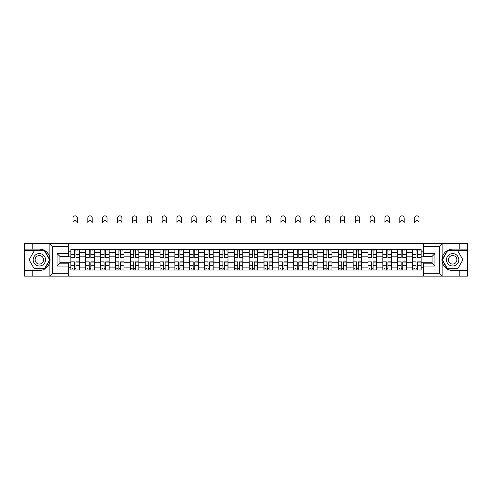 <?xml version="1.0" encoding="UTF-8"?>
<svg xmlns="http://www.w3.org/2000/svg" width="492" height="492" viewBox="0 0 492 492"><rect width="100%" height="100%" fill="white"/><g stroke="black" fill="none" stroke-linecap="round" stroke-linejoin="round"><path stroke-width="0.74" d="M439.024 276.141L467.4 276.141L467.4 250.619L447.333 250.619L442.031 259.807L447.333 268.995L467.4 268.995M68.499 276.141L423.501 276.141L423.501 263.189L432.068 263.189L432.068 256.424L423.501 256.424L423.501 243.478L68.499 243.478L68.499 256.424L59.932 256.424L59.932 263.189L68.499 263.189L68.499 276.141L49.704 276.141L52.644 273.281L68.499 273.281M49.704 276.141L24.6 276.141L24.6 270.52L32.792 270.52L32.792 276.141L52.976 276.141M52.976 243.478L24.6 243.478L24.6 268.995L44.667 268.995L49.969 259.807L44.667 250.619L24.6 250.619M423.501 243.478L467.4 243.478L467.4 249.093L459.208 249.093L459.208 243.478L439.024 243.478M85.737 270.047L85.737 252.476L79.452 252.476L79.452 270.047M79.452 252.476L79.452 249.573M85.737 252.476L85.737 249.573M94.304 249.573L94.304 270.047M100.589 270.047L100.589 249.573M109.162 249.573L109.162 270.047M115.448 270.047L115.448 249.573M124.015 249.573L124.015 270.047M130.3 270.047L130.3 249.573M138.873 249.573L138.873 270.047M145.158 270.047L145.158 249.573M153.725 249.573L153.725 270.047M160.011 270.047L160.011 249.573M168.584 249.573L168.584 270.047M174.869 270.047L174.869 249.573M183.436 249.573L183.436 270.047M189.721 270.047L189.721 249.573M198.294 249.573L198.294 270.047M204.58 270.047L204.58 249.573M213.147 249.573L213.147 270.047M219.432 270.047L219.432 249.573M228.005 249.573L228.005 270.047M234.284 270.047L234.284 249.573M242.857 249.573L242.857 270.047M249.143 270.047L249.143 249.573M257.716 249.573L257.716 270.047M263.995 270.047L263.995 249.573M272.568 249.573L272.568 270.047M278.853 270.047L278.853 249.573M287.42 249.573L287.42 270.047M293.706 270.047L293.706 249.573M302.279 249.573L302.279 270.047M308.564 270.047L308.564 249.573M317.131 249.573L317.131 270.047M323.416 270.047L323.416 249.573M331.989 249.573L331.989 270.047M338.275 270.047L338.275 249.573M346.842 249.573L346.842 270.047M353.127 270.047L353.127 249.573M361.7 249.573L361.7 270.047M367.985 270.047L367.985 249.573M376.552 249.573L376.552 270.047M382.837 270.047L382.837 249.573M391.411 249.573L391.411 270.047M397.696 270.047L397.696 249.573M406.263 249.573L406.263 270.047M412.548 270.047L412.548 249.573M412.548 262.759L406.263 262.759M397.696 262.759L391.411 262.759M382.837 262.759L376.552 262.759M367.985 262.759L361.7 262.759M353.127 262.759L346.842 262.759M338.275 262.759L331.989 262.759M323.416 262.759L317.131 262.759M308.564 262.759L302.279 262.759M293.706 262.759L287.42 262.759M278.853 262.759L272.568 262.759M263.995 262.759L257.716 262.759M249.143 262.759L242.857 262.759M234.284 262.759L228.005 262.759M219.432 262.759L213.147 262.759M204.58 262.759L198.294 262.759M189.721 262.759L183.436 262.759M174.869 262.759L168.584 262.759M160.011 262.759L153.725 262.759M145.158 262.759L138.873 262.759M130.3 262.759L124.015 262.759M115.448 262.759L109.162 262.759M100.589 262.759L94.304 262.759M85.737 262.759L79.452 262.759M412.548 256.855L406.263 256.855M397.696 256.855L391.411 256.855M382.837 256.855L376.552 256.855M367.985 256.855L361.7 256.855M353.127 256.855L346.842 256.855M338.275 256.855L331.989 256.855M323.416 256.855L317.131 256.855M308.564 256.855L302.279 256.855M293.706 256.855L287.42 256.855M278.853 256.855L272.568 256.855M263.995 256.855L257.716 256.855M249.143 256.855L242.857 256.855M234.284 256.855L228.005 256.855M219.432 256.855L213.147 256.855M204.58 256.855L198.294 256.855M189.721 256.855L183.436 256.855M174.869 256.855L168.584 256.855M160.011 256.855L153.725 256.855M145.158 256.855L138.873 256.855M130.3 256.855L124.015 256.855M115.448 256.855L109.162 256.855M100.589 256.855L94.304 256.855M85.737 256.855L79.452 256.855M59.932 262.759L70.879 262.759L70.879 256.855L59.932 256.855M68.499 251.812L70.879 251.812L70.879 256.855M432.068 256.855L421.121 256.855L421.121 249.573L70.879 249.573L70.879 251.812M421.121 251.812L423.501 251.812M423.501 267.808L421.121 267.808L421.121 262.759L432.068 262.759M70.879 262.759L70.879 270.047L421.121 270.047L421.121 267.808M70.879 267.808L68.499 267.808M421.121 256.855L421.121 262.759M75.977 268.614L74.353 268.614M74.353 251L75.977 251M90.829 268.614L89.212 268.614M89.212 251L90.829 251M105.688 268.614L104.064 268.614M104.064 251L105.688 251M120.54 268.614L118.923 268.614M118.923 251L120.54 251M135.392 268.614L133.775 268.614M133.775 251L135.392 251M150.251 268.614L148.633 268.614M148.633 251L150.251 251M165.103 268.614L163.485 268.614M163.485 251L165.103 251M179.961 268.614L178.344 268.614M178.344 251L179.961 251M194.814 268.614L193.196 268.614M193.196 251L194.814 251M209.672 268.614L208.054 268.614M208.054 251L209.672 251M224.524 268.614L222.907 268.614M222.907 251L224.524 251M239.383 268.614L237.765 268.614M237.765 251L239.383 251M254.235 268.614L252.617 268.614M252.617 251L254.235 251M269.093 268.614L267.476 268.614M267.476 251L269.093 251M283.945 268.614L282.328 268.614M282.328 251L283.945 251M298.804 268.614L297.186 268.614M297.186 251L298.804 251M313.656 268.614L312.039 268.614M312.039 251L313.656 251M328.515 268.614L326.897 268.614M326.897 251L328.515 251M343.367 268.614L341.749 268.614M341.749 251L343.367 251M358.225 268.614L356.608 268.614M356.608 251L358.225 251M373.077 268.614L371.46 268.614M371.46 251L373.077 251M387.936 268.614L386.312 268.614M386.312 251L387.936 251M402.788 268.614L401.171 268.614M401.171 251L402.788 251M417.647 268.614L416.023 268.614M416.023 251L417.647 251M77.355 222.815A2.189 2.189 0 0 0 75.165 220.625A2.189 2.189 0 0 0 72.976 222.815L72.976 218.048A2.189 2.189 0 0 1 75.165 215.859A2.189 2.189 0 0 1 77.355 218.048L77.355 222.815M75.977 257.759L75.977 249.665L79.403 249.665L79.403 257.759L75.977 257.759M74.353 250.902L75.977 250.902M77.496 250.902L78.166 250.902M74.353 249.665L70.928 249.665L70.928 257.759L74.353 257.759L74.353 249.665L75.977 249.665M74.353 262.058L70.928 261.855L74.353 261.855L74.353 269.948L70.928 269.948L72.834 269.948M70.928 262.058L70.928 269.948M75.977 268.712L74.353 268.712M72.834 268.712L72.164 268.712M77.496 269.948L79.403 269.948L79.403 261.855L75.977 261.855L75.977 269.948L72.976 269.948M79.403 269.948L77.355 269.948M92.213 222.815A2.189 2.189 0 0 0 90.018 220.625A2.189 2.189 0 0 0 87.828 222.815L87.828 218.048A2.189 2.189 0 0 1 90.018 215.859A2.189 2.189 0 0 1 92.213 218.048L92.213 222.815M90.829 257.759L90.829 249.665L94.255 249.665L94.255 257.759L90.829 257.759M89.212 250.902L90.829 250.902M92.355 250.902L93.019 250.902M89.212 249.665L85.78 249.665L85.78 257.759L89.212 257.759L89.212 249.665L90.829 249.665M107.065 222.815A2.189 2.189 0 0 0 104.876 220.625A2.189 2.189 0 0 0 102.687 222.815L102.687 218.048A2.189 2.189 0 0 1 104.876 215.859A2.189 2.189 0 0 1 107.065 218.048L107.065 222.815M105.688 257.759L105.688 249.665L109.113 249.665L109.113 257.759L105.688 257.759M104.064 250.902L105.688 250.902M107.207 250.902L107.877 250.902M104.064 249.665L100.639 249.665L100.639 257.759L104.064 257.759L104.064 249.665L105.688 249.665M32.792 270.52L39.36 270.52C44.889 270.108 48.394 267.23 49.87 261.879L49.87 257.734C48.394 252.39 44.889 249.512 39.36 249.093L24.6 249.093M24.6 270.52L24.6 268.995M68.499 246.332L52.644 246.332L49.704 243.478L32.792 243.478L32.792 249.093M49.704 243.478L68.499 243.478M39.36 249.093A10.713 10.713 0 0 1 49.87 261.879L49.87 276.055M59.932 256.424L57.072 253.571L68.499 253.571M68.499 266.043L57.072 266.043L59.932 263.189M442.296 243.478L439.356 246.332L423.501 246.332M459.208 249.093L452.64 249.093C447.111 249.512 443.606 252.39 442.13 257.734L442.13 261.879C443.606 267.23 447.111 270.108 452.64 270.52L467.4 270.52M467.4 249.093L467.4 250.619M423.501 273.281L439.356 273.281L442.296 276.141L459.208 276.141L459.208 270.52M442.296 276.141L423.501 276.141M452.64 270.52A10.713 10.713 0 0 1 442.13 257.734L442.13 243.558M432.068 263.189L434.928 266.043L423.501 266.043M423.501 253.571L434.928 253.571L432.068 256.424M33.173 259.807A6.187 6.187 0 0 0 39.36 266A6.187 6.187 0 0 0 45.547 259.807A6.187 6.187 0 0 0 39.36 253.62A6.187 6.187 0 0 0 33.173 259.807M35.123 259.807A4.237 4.237 0 0 0 39.36 264.044A4.237 4.237 0 0 0 43.597 259.807A4.237 4.237 0 0 0 39.36 255.569A4.237 4.237 0 0 0 35.123 259.807M44.501 250.902L49.643 259.807L44.501 268.712L34.219 268.712L29.077 259.807L34.219 250.902L44.501 250.902M446.453 259.807A6.187 6.187 0 0 0 452.64 266A6.187 6.187 0 0 0 458.827 259.807A6.187 6.187 0 0 0 452.64 253.62A6.187 6.187 0 0 0 446.453 259.807M448.403 259.807A4.237 4.237 0 0 0 452.64 264.044A4.237 4.237 0 0 0 456.877 259.807A4.237 4.237 0 0 0 452.64 255.569A4.237 4.237 0 0 0 448.403 259.807M457.781 250.902L462.923 259.807L457.781 268.712L447.499 268.712L442.357 259.807L447.499 250.902L457.781 250.902M89.212 262.058L85.78 261.855L89.212 261.855L89.212 269.948L85.78 269.948L87.687 269.948M85.78 262.058L85.78 269.948M90.829 268.712L89.212 268.712M87.687 268.712L87.022 268.712M92.355 269.948L94.255 269.948L94.255 261.855L90.829 261.855L90.829 269.948L87.828 269.948M94.255 269.948L92.213 269.948M104.064 262.058L100.639 261.855L104.064 261.855L104.064 269.948L100.639 269.948L102.545 269.948M100.639 262.058L100.639 269.948M105.688 268.712L104.064 268.712M102.545 268.712L101.875 268.712M107.207 269.948L109.113 269.948L109.113 261.855L105.688 261.855L105.688 269.948L102.687 269.948M109.113 269.948L107.065 269.948M121.924 222.815A2.189 2.189 0 0 0 119.728 220.625A2.189 2.189 0 0 0 117.539 222.815L117.539 218.048A2.189 2.189 0 0 1 119.728 215.859A2.189 2.189 0 0 1 121.924 218.048L121.924 222.815M120.54 257.759L120.54 249.665L123.966 249.665L123.966 257.759L120.54 257.759M118.923 250.902L120.54 250.902M122.065 250.902L122.729 250.902M118.923 249.665L115.491 249.665L115.491 257.759L118.923 257.759L118.923 249.665L120.54 249.665M136.776 222.815A2.189 2.189 0 0 0 134.587 220.625A2.189 2.189 0 0 0 132.397 222.815L132.397 218.048A2.189 2.189 0 0 1 134.587 215.859A2.189 2.189 0 0 1 136.776 218.048L136.776 222.815M135.392 257.759L135.392 249.665L138.824 249.665L138.824 257.759L135.392 257.759M133.775 250.902L135.392 250.902M136.917 250.902L137.588 250.902M133.775 249.665L130.349 249.665L130.349 257.759L133.775 257.759L133.775 249.665L135.392 249.665M151.628 222.815A2.189 2.189 0 0 0 149.439 220.625A2.189 2.189 0 0 0 147.249 222.815L147.249 218.048A2.189 2.189 0 0 1 149.439 215.859A2.189 2.189 0 0 1 151.628 218.048L151.628 222.815M150.251 257.759L150.251 249.665L153.676 249.665L153.676 257.759L150.251 257.759M148.633 250.902L150.251 250.902M151.776 250.902L152.44 250.902M148.633 249.665L145.201 249.665L145.201 257.759L148.633 257.759L148.633 249.665L150.251 249.665M118.923 262.058L115.491 261.855L118.923 261.855L118.923 269.948L115.491 269.948L117.397 269.948M115.491 262.058L115.491 269.948M120.54 268.712L118.923 268.712M117.397 268.712L116.733 268.712M122.065 269.948L123.966 269.948L123.966 261.855L120.54 261.855L120.54 269.948L117.539 269.948M123.966 269.948L121.924 269.948M133.775 262.058L130.349 261.855L133.775 261.855L133.775 269.948L130.349 269.948L132.256 269.948M130.349 262.058L130.349 269.948M135.392 268.712L133.775 268.712M132.256 268.712L131.585 268.712M136.917 269.948L138.824 269.948L138.824 261.855L135.392 261.855L135.392 269.948L132.397 269.948M138.824 269.948L136.776 269.948M148.633 262.058L145.201 261.855L148.633 261.855L148.633 269.948L145.201 269.948L147.108 269.948M145.201 262.058L145.201 269.948M150.251 268.712L148.633 268.712M147.108 268.712L146.444 268.712M151.776 269.948L153.676 269.948L153.676 261.855L150.251 261.855L150.251 269.948L147.249 269.948M153.676 269.948L151.628 269.948M166.487 222.815A2.189 2.189 0 0 0 164.297 220.625A2.189 2.189 0 0 0 162.108 222.815L162.108 218.048A2.189 2.189 0 0 1 164.297 215.859A2.189 2.189 0 0 1 166.487 218.048L166.487 222.815M165.103 257.759L165.103 249.665L168.535 249.665L168.535 257.759L165.103 257.759M163.485 250.902L165.103 250.902M166.628 250.902L167.298 250.902M163.485 249.665L160.06 249.665L160.06 257.759L163.485 257.759L163.485 249.665L165.103 249.665M163.485 262.058L160.06 261.855L163.485 261.855L163.485 269.948L160.06 269.948L161.96 269.948M160.06 262.058L160.06 269.948M165.103 268.712L163.485 268.712M161.96 268.712L161.296 268.712M166.628 269.948L168.535 269.948L168.535 261.855L165.103 261.855L165.103 269.948L162.108 269.948M168.535 269.948L166.487 269.948M181.339 222.815A2.189 2.189 0 0 0 179.15 220.625A2.189 2.189 0 0 0 176.96 222.815L176.96 218.048A2.189 2.189 0 0 1 179.15 215.859A2.189 2.189 0 0 1 181.339 218.048L181.339 222.815M179.961 257.759L179.961 249.665L183.387 249.665L183.387 257.759L179.961 257.759M178.344 250.902L179.961 250.902M181.487 250.902L182.151 250.902M178.344 249.665L174.912 249.665L174.912 257.759L178.344 257.759L178.344 249.665L179.961 249.665M178.344 262.058L174.912 261.855L178.344 261.855L178.344 269.948L174.912 269.948L176.819 269.948M174.912 262.058L174.912 269.948M179.961 268.712L178.344 268.712M176.819 268.712L176.154 268.712M181.487 269.948L183.387 269.948L183.387 261.855L179.961 261.855L179.961 269.948L176.96 269.948M183.387 269.948L181.339 269.948M196.197 222.815A2.189 2.189 0 0 0 194.008 220.625A2.189 2.189 0 0 0 191.818 222.815L191.818 218.048A2.189 2.189 0 0 1 194.008 215.859A2.189 2.189 0 0 1 196.197 218.048L196.197 222.815M194.814 257.759L194.814 249.665L198.245 249.665L198.245 257.759L194.814 257.759M193.196 250.902L194.814 250.902M196.339 250.902L197.009 250.902M193.196 249.665L189.771 249.665L189.771 257.759L193.196 257.759L193.196 249.665L194.814 249.665M193.196 262.058L189.771 261.855L193.196 261.855L193.196 269.948L189.771 269.948L191.671 269.948M189.771 262.058L189.771 269.948M194.814 268.712L193.196 268.712M191.671 268.712L191.007 268.712M196.339 269.948L198.245 269.948L198.245 261.855L194.814 261.855L194.814 269.948L191.818 269.948M198.245 269.948L196.197 269.948M211.05 222.815A2.189 2.189 0 0 0 208.86 220.625A2.189 2.189 0 0 0 206.671 222.815L206.671 218.048A2.189 2.189 0 0 1 208.86 215.859A2.189 2.189 0 0 1 211.05 218.048L211.05 222.815M209.672 257.759L209.672 249.665L213.097 249.665L213.097 257.759L209.672 257.759M208.054 250.902L209.672 250.902M211.197 250.902L211.861 250.902M208.054 249.665L204.623 249.665L204.623 257.759L208.054 257.759L208.054 249.665L209.672 249.665M208.054 262.058L204.623 261.855L208.054 261.855L208.054 269.948L204.623 269.948L206.529 269.948M204.623 262.058L204.623 269.948M209.672 268.712L208.054 268.712M206.529 268.712L205.865 268.712M211.197 269.948L213.097 269.948L213.097 261.855L209.672 261.855L209.672 269.948L206.671 269.948M213.097 269.948L211.05 269.948M225.908 222.815A2.189 2.189 0 0 0 223.719 220.625A2.189 2.189 0 0 0 221.529 222.815L221.529 218.048A2.189 2.189 0 0 1 223.719 215.859A2.189 2.189 0 0 1 225.908 218.048L225.908 222.815M224.524 257.759L224.524 249.665L227.956 249.665L227.956 257.759L224.524 257.759M222.907 250.902L224.524 250.902M226.049 250.902L226.72 250.902M222.907 249.665L219.481 249.665L219.481 257.759L222.907 257.759L222.907 249.665L224.524 249.665M222.907 262.058L219.481 261.855L222.907 261.855L222.907 269.948L219.481 269.948L221.382 269.948M219.481 262.058L219.481 269.948M224.524 268.712L222.907 268.712M221.382 268.712L220.717 268.712M226.049 269.948L227.956 269.948L227.956 261.855L224.524 261.855L224.524 269.948L221.529 269.948M227.956 269.948L225.908 269.948M240.76 222.815A2.189 2.189 0 0 0 238.571 220.625A2.189 2.189 0 0 0 236.381 222.815L236.381 218.048A2.189 2.189 0 0 1 238.571 215.859A2.189 2.189 0 0 1 240.76 218.048L240.76 222.815M239.383 257.759L239.383 249.665L242.808 249.665L242.808 257.759L239.383 257.759M237.765 250.902L239.383 250.902M240.908 250.902L241.572 250.902M237.765 249.665L234.333 249.665L234.333 257.759L237.765 257.759L237.765 249.665L239.383 249.665M237.765 262.058L234.333 261.855L237.765 261.855L237.765 269.948L234.333 269.948L236.24 269.948M234.333 262.058L234.333 269.948M239.383 268.712L237.765 268.712M236.24 268.712L235.576 268.712M240.908 269.948L242.808 269.948L242.808 261.855L239.383 261.855L239.383 269.948L236.381 269.948M242.808 269.948L240.76 269.948M255.619 222.815A2.189 2.189 0 0 0 253.429 220.625A2.189 2.189 0 0 0 251.24 222.815L251.24 218.048A2.189 2.189 0 0 1 253.429 215.859A2.189 2.189 0 0 1 255.619 218.048L255.619 222.815M254.235 257.759L254.235 249.665L257.667 249.665L257.667 257.759L254.235 257.759M252.617 250.902L254.235 250.902M255.76 250.902L256.424 250.902M252.617 249.665L249.192 249.665L249.192 257.759L252.617 257.759L252.617 249.665L254.235 249.665M252.617 262.058L249.192 261.855L252.617 261.855L252.617 269.948L249.192 269.948L251.092 269.948M249.192 262.058L249.192 269.948M254.235 268.712L252.617 268.712M251.092 268.712L250.428 268.712M255.76 269.948L257.667 269.948L257.667 261.855L254.235 261.855L254.235 269.948L251.24 269.948M257.667 269.948L255.619 269.948M270.471 222.815A2.189 2.189 0 0 0 268.281 220.625A2.189 2.189 0 0 0 266.092 222.815L266.092 218.048A2.189 2.189 0 0 1 268.281 215.859A2.189 2.189 0 0 1 270.471 218.048L270.471 222.815M269.093 257.759L269.093 249.665L272.519 249.665L272.519 257.759L269.093 257.759M267.476 250.902L269.093 250.902M270.618 250.902L271.283 250.902M267.476 249.665L264.044 249.665L264.044 257.759L267.476 257.759L267.476 249.665L269.093 249.665M267.476 262.058L264.044 261.855L267.476 261.855L267.476 269.948L264.044 269.948L265.951 269.948M264.044 262.058L264.044 269.948M269.093 268.712L267.476 268.712M265.951 268.712L265.28 268.712M270.618 269.948L272.519 269.948L272.519 261.855L269.093 261.855L269.093 269.948L266.092 269.948M272.519 269.948L270.471 269.948M285.329 222.815A2.189 2.189 0 0 0 283.14 220.625A2.189 2.189 0 0 0 280.95 222.815L280.95 218.048A2.189 2.189 0 0 1 283.14 215.859A2.189 2.189 0 0 1 285.329 218.048L285.329 222.815M283.945 257.759L283.945 249.665L287.377 249.665L287.377 257.759L283.945 257.759M282.328 250.902L283.945 250.902M285.471 250.902L286.135 250.902M282.328 249.665L278.902 249.665L278.902 257.759L282.328 257.759L282.328 249.665L283.945 249.665M282.328 262.058L278.902 261.855L282.328 261.855L282.328 269.948L278.902 269.948L280.803 269.948M278.902 262.058L278.902 269.948M283.945 268.712L282.328 268.712M280.803 268.712L280.139 268.712M285.471 269.948L287.377 269.948L287.377 261.855L283.945 261.855L283.945 269.948L280.95 269.948M287.377 269.948L285.329 269.948M300.182 222.815A2.189 2.189 0 0 0 297.992 220.625A2.189 2.189 0 0 0 295.803 222.815L295.803 218.048A2.189 2.189 0 0 1 297.992 215.859A2.189 2.189 0 0 1 300.182 218.048L300.182 222.815M298.804 257.759L298.804 249.665L302.229 249.665L302.229 257.759L298.804 257.759M297.186 250.902L298.804 250.902M300.329 250.902L300.993 250.902M297.186 249.665L293.755 249.665L293.755 257.759L297.186 257.759L297.186 249.665L298.804 249.665M297.186 262.058L293.755 261.855L297.186 261.855L297.186 269.948L293.755 269.948L295.661 269.948M293.755 262.058L293.755 269.948M298.804 268.712L297.186 268.712M295.661 268.712L294.991 268.712M300.329 269.948L302.229 269.948L302.229 261.855L298.804 261.855L298.804 269.948L295.803 269.948M302.229 269.948L300.182 269.948M315.04 222.815A2.189 2.189 0 0 0 312.851 220.625A2.189 2.189 0 0 0 310.661 222.815L310.661 218.048A2.189 2.189 0 0 1 312.851 215.859A2.189 2.189 0 0 1 315.04 218.048L315.04 222.815M313.656 257.759L313.656 249.665L317.088 249.665L317.088 257.759L313.656 257.759M312.039 250.902L313.656 250.902M315.181 250.902L315.846 250.902M312.039 249.665L308.613 249.665L308.613 257.759L312.039 257.759L312.039 249.665L313.656 249.665M312.039 262.058L308.613 261.855L312.039 261.855L312.039 269.948L308.613 269.948L310.513 269.948M308.613 262.058L308.613 269.948M313.656 268.712L312.039 268.712M310.513 268.712L309.849 268.712M315.181 269.948L317.088 269.948L317.088 261.855L313.656 261.855L313.656 269.948L310.661 269.948M317.088 269.948L315.04 269.948M329.892 222.815A2.189 2.189 0 0 0 327.703 220.625A2.189 2.189 0 0 0 325.513 222.815L325.513 218.048A2.189 2.189 0 0 1 327.703 215.859A2.189 2.189 0 0 1 329.892 218.048L329.892 222.815M328.515 257.759L328.515 249.665L331.94 249.665L331.94 257.759L328.515 257.759M326.897 250.902L328.515 250.902M330.04 250.902L330.704 250.902M326.897 249.665L323.465 249.665L323.465 257.759L326.897 257.759L326.897 249.665L328.515 249.665M326.897 262.058L323.465 261.855L326.897 261.855L326.897 269.948L323.465 269.948L325.372 269.948M323.465 262.058L323.465 269.948M328.515 268.712L326.897 268.712M325.372 268.712L324.702 268.712M330.04 269.948L331.94 269.948L331.94 261.855L328.515 261.855L328.515 269.948L325.513 269.948M331.94 269.948L329.892 269.948M344.751 222.815A2.189 2.189 0 0 0 342.561 220.625A2.189 2.189 0 0 0 340.372 222.815L340.372 218.048A2.189 2.189 0 0 1 342.561 215.859A2.189 2.189 0 0 1 344.751 218.048L344.751 222.815M343.367 257.759L343.367 249.665L346.798 249.665L346.798 257.759L343.367 257.759M341.749 250.902L343.367 250.902M344.892 250.902L345.556 250.902M341.749 249.665L338.324 249.665L338.324 257.759L341.749 257.759L341.749 249.665L343.367 249.665M341.749 262.058L338.324 261.855L341.749 261.855L341.749 269.948L338.324 269.948L340.224 269.948M338.324 262.058L338.324 269.948M343.367 268.712L341.749 268.712M340.224 268.712L339.56 268.712M344.892 269.948L346.798 269.948L346.798 261.855L343.367 261.855L343.367 269.948L340.372 269.948M346.798 269.948L344.751 269.948M359.603 222.815A2.189 2.189 0 0 0 357.413 220.625A2.189 2.189 0 0 0 355.224 222.815L355.224 218.048A2.189 2.189 0 0 1 357.413 215.859A2.189 2.189 0 0 1 359.603 218.048L359.603 222.815M358.225 257.759L358.225 249.665L361.651 249.665L361.651 257.759L358.225 257.759M356.608 250.902L358.225 250.902M359.744 250.902L360.415 250.902M356.608 249.665L353.176 249.665L353.176 257.759L356.608 257.759L356.608 249.665L358.225 249.665M356.608 262.058L353.176 261.855L356.608 261.855L356.608 269.948L353.176 269.948L355.083 269.948M353.176 262.058L353.176 269.948M358.225 268.712L356.608 268.712M355.083 268.712L354.412 268.712M359.744 269.948L361.651 269.948L361.651 261.855L358.225 261.855L358.225 269.948L355.224 269.948M361.651 269.948L359.603 269.948M374.461 222.815A2.189 2.189 0 0 0 372.272 220.625A2.189 2.189 0 0 0 370.076 222.815L370.076 218.048A2.189 2.189 0 0 1 372.272 215.859A2.189 2.189 0 0 1 374.461 218.048L374.461 222.815M373.077 257.759L373.077 249.665L376.509 249.665L376.509 257.759L373.077 257.759M371.46 250.902L373.077 250.902M374.603 250.902L375.267 250.902M371.46 249.665L368.034 249.665L368.034 257.759L371.46 257.759L371.46 249.665L373.077 249.665M371.46 262.058L368.034 261.855L371.46 261.855L371.46 269.948L368.034 269.948L369.935 269.948M368.034 262.058L368.034 269.948M373.077 268.712L371.46 268.712M369.935 268.712L369.271 268.712M374.603 269.948L376.509 269.948L376.509 261.855L373.077 261.855L373.077 269.948L370.076 269.948M376.509 269.948L374.461 269.948M389.313 222.815A2.189 2.189 0 0 0 387.124 220.625A2.189 2.189 0 0 0 384.935 222.815L384.935 218.048A2.189 2.189 0 0 1 387.124 215.859A2.189 2.189 0 0 1 389.313 218.048L389.313 222.815M387.936 257.759L387.936 249.665L391.361 249.665L391.361 257.759L387.936 257.759M386.312 250.902L387.936 250.902M389.455 250.902L390.125 250.902M386.312 249.665L382.887 249.665L382.887 257.759L386.312 257.759L386.312 249.665L387.936 249.665M386.312 262.058L382.887 261.855L386.312 261.855L386.312 269.948L382.887 269.948L384.793 269.948M382.887 262.058L382.887 269.948M387.936 268.712L386.312 268.712M384.793 268.712L384.123 268.712M389.455 269.948L391.361 269.948L391.361 261.855L387.936 261.855L387.936 269.948L384.935 269.948M391.361 269.948L389.313 269.948M404.172 222.815A2.189 2.189 0 0 0 401.982 220.625A2.189 2.189 0 0 0 399.787 222.815L399.787 218.048A2.189 2.189 0 0 1 401.982 215.859A2.189 2.189 0 0 1 404.172 218.048L404.172 222.815M402.788 257.759L402.788 249.665L406.22 249.665L406.22 257.759L402.788 257.759M401.171 250.902L402.788 250.902M404.313 250.902L404.978 250.902M401.171 249.665L397.745 249.665L397.745 257.759L401.171 257.759L401.171 249.665L402.788 249.665M401.171 262.058L397.745 261.855L401.171 261.855L401.171 269.948L397.745 269.948L399.645 269.948M397.745 262.058L397.745 269.948M402.788 268.712L401.171 268.712M399.645 268.712L398.981 268.712M404.313 269.948L406.22 269.948L406.22 261.855L402.788 261.855L402.788 269.948L399.787 269.948M406.22 269.948L404.172 269.948M419.024 222.815A2.189 2.189 0 0 0 416.835 220.625A2.189 2.189 0 0 0 414.645 222.815L414.645 218.048A2.189 2.189 0 0 1 416.835 215.859A2.189 2.189 0 0 1 419.024 218.048L419.024 222.815M417.647 257.759L417.647 249.665L421.072 249.665L421.072 257.759L417.647 257.759M416.023 250.902L417.647 250.902M419.166 250.902L419.836 250.902M416.023 249.665L412.597 249.665L412.597 257.759L416.023 257.759L416.023 249.665L417.647 249.665M416.023 262.058L412.597 261.855L416.023 261.855L416.023 269.948L412.597 269.948L414.504 269.948M412.597 262.058L412.597 269.948M417.647 268.712L416.023 268.712M414.504 268.712L413.833 268.712M419.166 269.948L421.072 269.948L421.072 261.855L417.647 261.855L417.647 269.948L414.645 269.948M421.072 269.948L419.024 269.948M397.696 252.476L391.411 252.476M382.837 252.476L376.552 252.476M367.985 252.476L361.7 252.476M353.127 252.476L346.842 252.476M338.275 252.476L331.989 252.476M323.416 252.476L317.131 252.476M308.564 252.476L302.279 252.476M293.706 252.476L287.42 252.476M278.853 252.476L272.568 252.476M263.995 252.476L257.716 252.476M249.143 252.476L242.857 252.476M234.284 252.476L228.005 252.476M219.432 252.476L213.147 252.476M204.58 252.476L198.294 252.476M189.721 252.476L183.436 252.476M174.869 252.476L168.584 252.476M160.011 252.476L153.725 252.476M145.158 252.476L138.873 252.476M130.3 252.476L124.015 252.476M115.448 252.476L109.162 252.476M100.589 252.476L94.304 252.476M412.548 252.476L406.263 252.476M397.696 267.138L391.411 267.138M382.837 267.138L376.552 267.138M367.985 267.138L361.7 267.138M353.127 267.138L346.842 267.138M338.275 267.138L331.989 267.138M323.416 267.138L317.131 267.138M308.564 267.138L302.279 267.138M293.706 267.138L287.42 267.138M278.853 267.138L272.568 267.138M263.995 267.138L257.716 267.138M249.143 267.138L242.857 267.138M234.284 267.138L228.005 267.138M219.432 267.138L213.147 267.138M204.58 267.138L198.294 267.138M189.721 267.138L183.436 267.138M174.869 267.138L168.584 267.138M160.011 267.138L153.725 267.138M145.158 267.138L138.873 267.138M130.3 267.138L124.015 267.138M115.448 267.138L109.162 267.138M100.589 267.138L94.304 267.138M85.737 267.138L79.452 267.138M412.548 267.138L406.263 267.138M75.977 257.562L79.403 257.562M75.977 254.346L79.403 254.346M70.928 257.562L74.353 257.562M70.928 254.346L74.353 254.346M74.353 265.274L70.928 265.274M79.403 262.058L75.977 262.058M79.403 265.274L75.977 265.274M90.829 257.562L94.255 257.562M90.829 254.346L94.255 254.346M85.78 257.562L89.212 257.562M85.78 254.346L89.212 254.346M105.688 257.562L109.113 257.562M105.688 254.346L109.113 254.346M100.639 257.562L104.064 257.562M100.639 254.346L104.064 254.346M49.87 257.734L49.87 243.558M52.644 246.332L52.644 273.281M57.072 266.043L57.072 253.571M442.13 261.879L442.13 276.055M439.356 273.281L439.356 246.332M434.928 253.571L434.928 266.043M89.212 265.274L85.78 265.274M94.255 262.058L90.829 262.058M94.255 265.274L90.829 265.274M104.064 265.274L100.639 265.274M109.113 262.058L105.688 262.058M109.113 265.274L105.688 265.274M120.54 257.562L123.966 257.562M120.54 254.346L123.966 254.346M115.491 257.562L118.923 257.562M115.491 254.346L118.923 254.346M135.392 257.562L138.824 257.562M135.392 254.346L138.824 254.346M130.349 257.562L133.775 257.562M130.349 254.346L133.775 254.346M150.251 257.562L153.676 257.562M150.251 254.346L153.676 254.346M145.201 257.562L148.633 257.562M145.201 254.346L148.633 254.346M118.923 265.274L115.491 265.274M123.966 262.058L120.54 262.058M123.966 265.274L120.54 265.274M133.775 265.274L130.349 265.274M138.824 262.058L135.392 262.058M138.824 265.274L135.392 265.274M148.633 265.274L145.201 265.274M153.676 262.058L150.251 262.058M153.676 265.274L150.251 265.274M165.103 257.562L168.535 257.562M165.103 254.346L168.535 254.346M160.06 257.562L163.485 257.562M160.06 254.346L163.485 254.346M163.485 265.274L160.06 265.274M168.535 262.058L165.103 262.058M168.535 265.274L165.103 265.274M179.961 257.562L183.387 257.562M179.961 254.346L183.387 254.346M174.912 257.562L178.344 257.562M174.912 254.346L178.344 254.346M178.344 265.274L174.912 265.274M183.387 262.058L179.961 262.058M183.387 265.274L179.961 265.274M194.814 257.562L198.245 257.562M194.814 254.346L198.245 254.346M189.771 257.562L193.196 257.562M189.771 254.346L193.196 254.346M193.196 265.274L189.771 265.274M198.245 262.058L194.814 262.058M198.245 265.274L194.814 265.274M209.672 257.562L213.097 257.562M209.672 254.346L213.097 254.346M204.623 257.562L208.054 257.562M204.623 254.346L208.054 254.346M208.054 265.274L204.623 265.274M213.097 262.058L209.672 262.058M213.097 265.274L209.672 265.274M224.524 257.562L227.956 257.562M224.524 254.346L227.956 254.346M219.481 257.562L222.907 257.562M219.481 254.346L222.907 254.346M222.907 265.274L219.481 265.274M227.956 262.058L224.524 262.058M227.956 265.274L224.524 265.274M239.383 257.562L242.808 257.562M239.383 254.346L242.808 254.346M234.333 257.562L237.765 257.562M234.333 254.346L237.765 254.346M237.765 265.274L234.333 265.274M242.808 262.058L239.383 262.058M242.808 265.274L239.383 265.274M254.235 257.562L257.667 257.562M254.235 254.346L257.667 254.346M249.192 257.562L252.617 257.562M249.192 254.346L252.617 254.346M252.617 265.274L249.192 265.274M257.667 262.058L254.235 262.058M257.667 265.274L254.235 265.274M269.093 257.562L272.519 257.562M269.093 254.346L272.519 254.346M264.044 257.562L267.476 257.562M264.044 254.346L267.476 254.346M267.476 265.274L264.044 265.274M272.519 262.058L269.093 262.058M272.519 265.274L269.093 265.274M283.945 257.562L287.377 257.562M283.945 254.346L287.377 254.346M278.902 257.562L282.328 257.562M278.902 254.346L282.328 254.346M282.328 265.274L278.902 265.274M287.377 262.058L283.945 262.058M287.377 265.274L283.945 265.274M298.804 257.562L302.229 257.562M298.804 254.346L302.229 254.346M293.755 257.562L297.186 257.562M293.755 254.346L297.186 254.346M297.186 265.274L293.755 265.274M302.229 262.058L298.804 262.058M302.229 265.274L298.804 265.274M313.656 257.562L317.088 257.562M313.656 254.346L317.088 254.346M308.613 257.562L312.039 257.562M308.613 254.346L312.039 254.346M312.039 265.274L308.613 265.274M317.088 262.058L313.656 262.058M317.088 265.274L313.656 265.274M328.515 257.562L331.94 257.562M328.515 254.346L331.94 254.346M323.465 257.562L326.897 257.562M323.465 254.346L326.897 254.346M326.897 265.274L323.465 265.274M331.94 262.058L328.515 262.058M331.94 265.274L328.515 265.274M343.367 257.562L346.798 257.562M343.367 254.346L346.798 254.346M338.324 257.562L341.749 257.562M338.324 254.346L341.749 254.346M341.749 265.274L338.324 265.274M346.798 262.058L343.367 262.058M346.798 265.274L343.367 265.274M358.225 257.562L361.651 257.562M358.225 254.346L361.651 254.346M353.176 257.562L356.608 257.562M353.176 254.346L356.608 254.346M356.608 265.274L353.176 265.274M361.651 262.058L358.225 262.058M361.651 265.274L358.225 265.274M373.077 257.562L376.509 257.562M373.077 254.346L376.509 254.346M368.034 257.562L371.46 257.562M368.034 254.346L371.46 254.346M371.46 265.274L368.034 265.274M376.509 262.058L373.077 262.058M376.509 265.274L373.077 265.274M387.936 257.562L391.361 257.562M387.936 254.346L391.361 254.346M382.887 257.562L386.312 257.562M382.887 254.346L386.312 254.346M386.312 265.274L382.887 265.274M391.361 262.058L387.936 262.058M391.361 265.274L387.936 265.274M402.788 257.562L406.22 257.562M402.788 254.346L406.22 254.346M397.745 257.562L401.171 257.562M397.745 254.346L401.171 254.346M401.171 265.274L397.745 265.274M406.22 262.058L402.788 262.058M406.22 265.274L402.788 265.274M417.647 257.562L421.072 257.562M417.647 254.346L421.072 254.346M412.597 257.562L416.023 257.562M412.597 254.346L416.023 254.346M416.023 265.274L412.597 265.274M421.072 262.058L417.647 262.058M421.072 265.274L417.647 265.274"/></g></svg>
